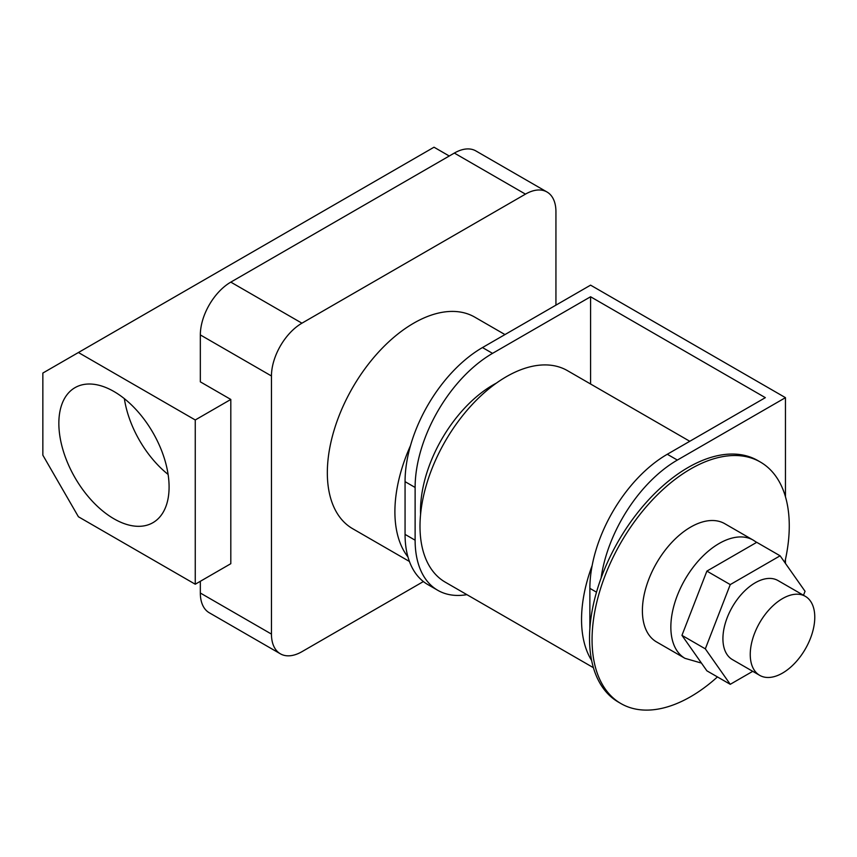<?xml version="1.0" encoding="UTF-8"?>
<svg xmlns="http://www.w3.org/2000/svg" width="857" height="857" viewBox="0 0 857 857"><rect width="100%" height="100%" fill="white"/><g stroke="black" fill="none" stroke-linecap="round" stroke-linejoin="round"><path stroke-width="1.29" d="M113.97 391.52A77.955 45.003 -120 0 0 74.998 387.664A77.955 45.003 -120 0 0 63.043 450.129A77.955 45.003 -120 0 0 113.97 518.817A77.955 45.003 -120 0 0 152.942 522.674A77.955 45.003 -120 0 0 164.898 460.22A77.955 45.003 -120 0 0 113.97 391.52M124.361 398.666A77.955 45.003 -120 0 0 168.101 474.435M410.492 445.619A122.133 70.51 120 0 0 407.964 556.975M409.432 561.474L352.634 528.683A122.133 70.51 -60 0 1 333.909 430.814A122.133 70.51 -60 0 1 413.695 323.185A122.133 70.51 -60 0 1 474.767 317.133L504.966 334.573M449.261 156.006L434.017 147.211L42.85 373.052L42.85 455.174L78.416 516.76L195.257 584.228L230.812 563.692L230.812 399.448L200.334 381.847L200.334 334.916A43.107 24.885 -60 0 1 230.812 282.124L301.932 323.185A43.107 24.885 120 0 0 271.455 375.977L271.455 634.084A43.107 24.885 120 0 0 280.378 653.816A43.107 24.885 120 0 0 301.932 651.684L423.379 581.56M555.936 305.146L555.936 211.733A43.107 24.885 120 0 0 547.012 192A43.107 24.885 120 0 0 525.459 194.132L301.932 323.185M200.334 581.292L200.334 593.023L271.455 634.084M280.378 653.816L209.258 612.755A43.107 24.885 -60 0 1 200.334 593.023M525.459 194.132L454.339 153.071L230.812 282.124M454.339 153.071A43.107 24.885 -60 0 1 475.892 150.939L547.012 192M195.257 584.228L195.257 419.973L230.812 399.448M195.257 419.973L78.416 352.516M782.516 598.593A45.625 26.342 120 0 0 752.703 638.797A45.625 26.342 120 0 0 759.698 675.348A45.625 26.342 120 0 0 782.516 673.088A45.625 26.342 120 0 0 812.318 632.894A45.625 26.342 120 0 0 805.323 596.333A45.625 26.342 120 0 0 782.516 598.593M805.323 596.333L777.995 580.553A45.625 26.342 120 0 0 755.178 582.814A45.625 26.342 120 0 0 725.376 623.018A45.625 26.342 120 0 0 732.371 659.569L759.698 675.348M690.667 527.087A68.249 39.401 120 0 0 646.071 587.227A68.249 39.401 120 0 0 656.537 641.925L684.989 658.347A68.249 39.401 -60 0 1 674.523 603.649A68.249 39.401 -60 0 1 719.109 543.509A68.249 39.401 -60 0 1 753.239 540.135L724.786 523.702A68.249 39.401 120 0 0 690.667 527.087M784.776 562.449A139.445 80.515 120 0 0 760.384 462.052A139.445 80.515 120 0 0 690.667 468.95A139.445 80.515 120 0 0 599.568 591.833A139.445 80.515 120 0 0 620.939 703.576A139.445 80.515 120 0 0 690.667 696.677A139.445 80.515 120 0 0 717.448 676.923M760.384 462.052L757.845 460.584A139.445 80.515 120 0 0 688.128 467.483A139.445 80.515 120 0 0 597.029 590.366A139.445 80.515 120 0 0 618.4 702.108L620.939 703.576M496.364 383.122A102.733 59.315 120 0 0 420.508 510.718A102.733 59.315 120 0 0 420.573 514.404M593.408 667.689L445.286 582.182A122.133 70.51 -60 0 1 426.572 484.312A122.133 70.51 -60 0 1 506.358 376.684A122.133 70.51 -60 0 1 567.42 370.631L689.778 441.28M591.63 660.479A122.133 70.51 -60 0 1 592.155 565.524A109.492 63.214 -60 0 1 667.292 454.264L677.351 460.07A109.492 63.214 120 0 0 601.089 578.068M482.48 347.556L492.539 353.363A109.492 63.214 120 0 0 415.12 487.462L405.061 481.655A109.492 63.214 -60 0 1 482.48 347.556L590.58 285.145L785.462 397.659L785.462 496.739M785.462 559.428L785.462 563.413M785.462 397.659L677.351 460.07M492.539 353.363L590.58 296.758L590.58 384.011M415.12 487.462L415.12 540.199A109.492 63.214 120 0 0 437.798 590.323A109.492 63.214 120 0 0 466.904 594.651M590.58 296.758L765.344 397.659L667.292 454.264M405.061 481.655L405.061 534.393L415.12 540.199M437.798 590.323L427.739 584.517A109.492 63.214 -60 0 1 405.061 534.393M596.493 592.176L589.873 588.352L589.873 628.406M589.873 588.352A109.492 63.214 -60 0 1 592.155 565.524M803.491 595.272L805.044 591.276L780.106 555.807L730.25 584.592L705.322 648.845L730.25 684.314L752.746 671.331M730.25 584.592L706.886 571.105L681.947 635.358L706.886 670.827L730.25 684.314M705.322 648.845L681.947 635.358M780.106 555.807L756.742 542.32L706.886 571.105M271.455 375.977L200.334 334.916M684.989 658.347L701.433 663.072M756.645 542.374L753.239 540.135"/></g></svg>
